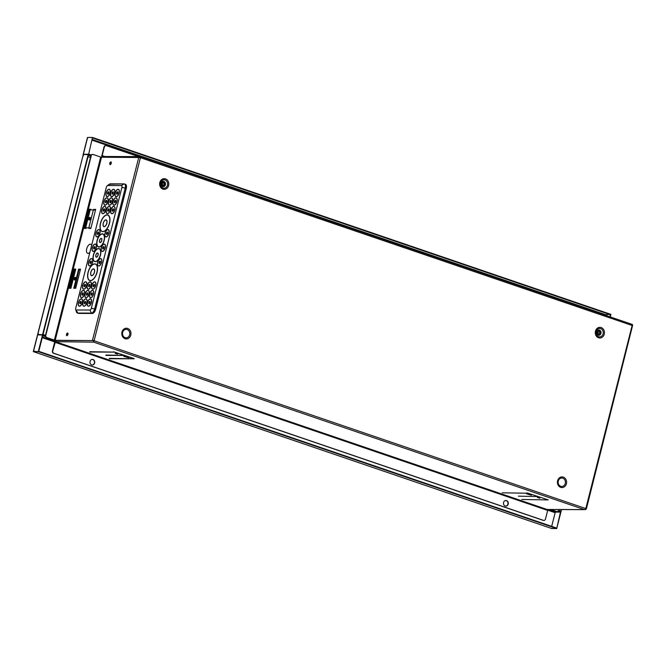 <?xml version="1.0" encoding="UTF-8"?>
<svg xmlns="http://www.w3.org/2000/svg" width="666" height="666" viewBox="0 0 666 666"><rect width="100%" height="100%" fill="white"/><g stroke="black" fill="none" stroke-linecap="round" stroke-linejoin="round"><path stroke-width="1" d="M109.366 189.327A3.838 1.881 108.8 0 1 109.415 189.344A3.838 1.881 108.8 0 1 110.048 193.282A3.838 1.881 108.8 0 1 107.243 196.653A3.838 1.881 108.8 0 1 106.935 196.603A3.838 1.881 108.8 0 1 106.885 196.587M107.143 196.62A3.838 1.881 -71.2 0 0 109.948 193.248A3.838 1.881 -71.2 0 0 109.316 189.311A3.838 1.881 -71.2 0 0 109.008 189.261A3.838 1.881 -71.2 0 0 106.202 192.632A3.838 1.881 -71.2 0 0 106.835 196.57A3.838 1.881 -71.2 0 0 107.143 196.62M113.886 189.344A3.838 1.881 108.8 0 1 113.936 189.36A3.838 1.881 108.8 0 1 114.569 193.298A3.838 1.881 108.8 0 1 111.763 196.67A3.838 1.881 108.8 0 1 111.455 196.62A3.838 1.881 108.8 0 1 111.405 196.595M111.663 196.628A3.838 1.881 -71.2 0 0 114.469 193.257A3.838 1.881 -71.2 0 0 113.836 189.319A3.838 1.881 -71.2 0 0 113.528 189.269A3.838 1.881 -71.2 0 0 110.722 192.641A3.838 1.881 -71.2 0 0 111.355 196.578A3.838 1.881 -71.2 0 0 111.663 196.628M118.406 189.352A3.838 1.881 108.8 0 1 118.456 189.369A3.838 1.881 108.8 0 1 119.089 193.306A3.838 1.881 108.8 0 1 116.284 196.678A3.838 1.881 108.8 0 1 115.976 196.628A3.838 1.881 108.8 0 1 115.926 196.612M116.184 196.645A3.838 1.881 -71.2 0 0 118.989 193.273A3.838 1.881 -71.2 0 0 118.348 189.335A3.838 1.881 -71.2 0 0 118.049 189.286A3.838 1.881 -71.2 0 0 115.243 192.657A3.838 1.881 -71.2 0 0 115.876 196.595A3.838 1.881 -71.2 0 0 116.184 196.645M107.201 197.852A3.838 1.881 108.8 0 1 107.259 197.869A3.838 1.881 108.8 0 1 107.892 201.806A3.838 1.881 108.8 0 1 105.086 205.178A3.838 1.881 108.8 0 1 104.778 205.128A3.838 1.881 108.8 0 1 104.728 205.111M104.987 205.145A3.838 1.881 -71.2 0 0 107.792 201.773A3.838 1.881 -71.2 0 0 107.151 197.835A3.838 1.881 -71.2 0 0 106.843 197.785A3.838 1.881 -71.2 0 0 104.038 201.157A3.838 1.881 -71.2 0 0 104.679 205.095A3.838 1.881 -71.2 0 0 104.987 205.145M111.721 197.869A3.838 1.881 108.8 0 1 111.78 197.885A3.838 1.881 108.8 0 1 112.412 201.823A3.838 1.881 108.8 0 1 109.607 205.195A3.838 1.881 108.8 0 1 109.299 205.145A3.838 1.881 108.8 0 1 109.249 205.12M109.507 205.161A3.838 1.881 -71.2 0 0 112.313 201.79A3.838 1.881 -71.2 0 0 111.672 197.852A3.838 1.881 -71.2 0 0 111.364 197.802A3.838 1.881 -71.2 0 0 108.558 201.174A3.838 1.881 -71.2 0 0 109.199 205.103A3.838 1.881 -71.2 0 0 109.507 205.161M116.242 197.885A3.838 1.881 108.8 0 1 116.3 197.894A3.838 1.881 108.8 0 1 116.933 201.831A3.838 1.881 108.8 0 1 114.127 205.203A3.838 1.881 108.8 0 1 113.819 205.153A3.838 1.881 108.8 0 1 113.769 205.136M114.028 205.17A3.838 1.881 -71.2 0 0 116.833 201.798A3.838 1.881 -71.2 0 0 116.192 197.86A3.838 1.881 -71.2 0 0 115.884 197.81A3.838 1.881 -71.2 0 0 113.078 201.182A3.838 1.881 -71.2 0 0 113.719 205.12A3.838 1.881 -71.2 0 0 114.028 205.17M105.045 206.377A3.838 1.881 108.8 0 1 105.103 206.393A3.838 1.881 108.8 0 1 105.736 210.331A3.838 1.881 108.8 0 1 102.93 213.703A3.838 1.881 108.8 0 1 102.622 213.653A3.838 1.881 108.8 0 1 102.572 213.636M102.83 213.669A3.838 1.881 -71.2 0 0 105.636 210.298A3.838 1.881 -71.2 0 0 104.995 206.36A3.838 1.881 -71.2 0 0 104.687 206.31A3.838 1.881 -71.2 0 0 101.881 209.682A3.838 1.881 -71.2 0 0 102.522 213.62A3.838 1.881 -71.2 0 0 102.83 213.669M109.565 206.393A3.838 1.881 108.8 0 1 109.624 206.41A3.838 1.881 108.8 0 1 110.256 210.348A3.838 1.881 108.8 0 1 107.451 213.719A3.838 1.881 108.8 0 1 107.143 213.669A3.838 1.881 108.8 0 1 107.093 213.653M107.351 213.686A3.838 1.881 -71.2 0 0 110.156 210.314A3.838 1.881 -71.2 0 0 109.515 206.377A3.838 1.881 -71.2 0 0 109.207 206.327A3.838 1.881 -71.2 0 0 106.402 209.698A3.838 1.881 -71.2 0 0 107.043 213.636A3.838 1.881 -71.2 0 0 107.351 213.686M114.086 206.41A3.838 1.881 108.8 0 1 114.144 206.427A3.838 1.881 108.8 0 1 114.777 210.364A3.838 1.881 108.8 0 1 111.971 213.736A3.838 1.881 108.8 0 1 111.663 213.678A3.838 1.881 108.8 0 1 111.613 213.661M111.871 213.694A3.838 1.881 -71.2 0 0 114.677 210.323A3.838 1.881 -71.2 0 0 114.036 206.385A3.838 1.881 -71.2 0 0 113.728 206.335A3.838 1.881 -71.2 0 0 110.922 209.707A3.838 1.881 -71.2 0 0 111.563 213.644A3.838 1.881 -71.2 0 0 111.871 213.694M85.947 281.86A3.838 1.881 108.8 0 1 85.997 281.876A3.838 1.881 108.8 0 1 86.638 285.814A3.838 1.881 108.8 0 1 83.833 289.186A3.838 1.881 108.8 0 1 83.525 289.136A3.838 1.881 108.8 0 1 83.475 289.111M83.725 289.144A3.838 1.881 -71.2 0 0 86.538 285.772A3.838 1.881 -71.2 0 0 85.897 281.835A3.838 1.881 -71.2 0 0 85.589 281.785A3.838 1.881 -71.2 0 0 82.784 285.156A3.838 1.881 -71.2 0 0 83.425 289.094A3.838 1.881 -71.2 0 0 83.725 289.144M90.468 281.868A3.838 1.881 108.8 0 1 90.518 281.885A3.838 1.881 108.8 0 1 91.159 285.822A3.838 1.881 108.8 0 1 88.353 289.194A3.838 1.881 108.8 0 1 88.045 289.144A3.838 1.881 108.8 0 1 87.995 289.127M88.245 289.161A3.838 1.881 -71.2 0 0 91.059 285.789A3.838 1.881 -71.2 0 0 90.418 281.851A3.838 1.881 -71.2 0 0 90.11 281.801A3.838 1.881 -71.2 0 0 87.304 285.173A3.838 1.881 -71.2 0 0 87.945 289.111A3.838 1.881 -71.2 0 0 88.245 289.161M94.988 281.885A3.838 1.881 108.8 0 1 95.038 281.901A3.838 1.881 108.8 0 1 95.679 285.839A3.838 1.881 108.8 0 1 92.874 289.21A3.838 1.881 108.8 0 1 92.566 289.161A3.838 1.881 108.8 0 1 92.516 289.144M92.765 289.177A3.838 1.881 -71.2 0 0 95.579 285.806A3.838 1.881 -71.2 0 0 94.938 281.868A3.838 1.881 -71.2 0 0 94.63 281.818A3.838 1.881 -71.2 0 0 91.825 285.19A3.838 1.881 -71.2 0 0 92.466 289.127A3.838 1.881 -71.2 0 0 92.765 289.177M83.791 290.384A3.838 1.881 108.8 0 1 83.841 290.401A3.838 1.881 108.8 0 1 84.482 294.339A3.838 1.881 108.8 0 1 81.677 297.71A3.838 1.881 108.8 0 1 81.369 297.66A3.838 1.881 108.8 0 1 81.319 297.635M81.568 297.669A3.838 1.881 -71.2 0 0 84.374 294.297A3.838 1.881 -71.2 0 0 83.741 290.368A3.838 1.881 -71.2 0 0 83.433 290.318A3.838 1.881 -71.2 0 0 80.628 293.689A3.838 1.881 -71.2 0 0 81.26 297.619A3.838 1.881 -71.2 0 0 81.568 297.669M88.312 290.401A3.838 1.881 108.8 0 1 88.362 290.409A3.838 1.881 108.8 0 1 89.003 294.347A3.838 1.881 108.8 0 1 86.197 297.719A3.838 1.881 108.8 0 1 85.889 297.669A3.838 1.881 108.8 0 1 85.839 297.652M86.089 297.685A3.838 1.881 -71.2 0 0 88.894 294.314A3.838 1.881 -71.2 0 0 88.262 290.376A3.838 1.881 -71.2 0 0 87.954 290.326A3.838 1.881 -71.2 0 0 85.148 293.698A3.838 1.881 -71.2 0 0 85.781 297.635A3.838 1.881 -71.2 0 0 86.089 297.685M92.832 290.409A3.838 1.881 108.8 0 1 92.882 290.426A3.838 1.881 108.8 0 1 93.523 294.364A3.838 1.881 108.8 0 1 90.718 297.735A3.838 1.881 108.8 0 1 90.409 297.685A3.838 1.881 108.8 0 1 90.36 297.669M90.609 297.702A3.838 1.881 -71.2 0 0 93.415 294.33A3.838 1.881 -71.2 0 0 92.782 290.393A3.838 1.881 -71.2 0 0 92.474 290.343A3.838 1.881 -71.2 0 0 89.669 293.714A3.838 1.881 -71.2 0 0 90.301 297.652A3.838 1.881 -71.2 0 0 90.609 297.702M81.635 298.909A3.838 1.881 108.8 0 1 81.685 298.926A3.838 1.881 108.8 0 1 82.326 302.863A3.838 1.881 108.8 0 1 79.52 306.235A3.838 1.881 108.8 0 1 79.212 306.185A3.838 1.881 108.8 0 1 79.162 306.16M79.412 306.202A3.838 1.881 -71.2 0 0 82.218 302.83A3.838 1.881 -71.2 0 0 81.585 298.892A3.838 1.881 -71.2 0 0 81.277 298.843A3.838 1.881 -71.2 0 0 78.471 302.214A3.838 1.881 -71.2 0 0 79.104 306.152A3.838 1.881 -71.2 0 0 79.412 306.202M86.155 298.926A3.838 1.881 108.8 0 1 86.205 298.942A3.838 1.881 108.8 0 1 86.846 302.872A3.838 1.881 108.8 0 1 84.041 306.243A3.838 1.881 108.8 0 1 83.733 306.194A3.838 1.881 108.8 0 1 83.675 306.177M83.933 306.21A3.838 1.881 -71.2 0 0 86.738 302.839A3.838 1.881 -71.2 0 0 86.105 298.901A3.838 1.881 -71.2 0 0 85.797 298.851A3.838 1.881 -71.2 0 0 82.992 302.222A3.838 1.881 -71.2 0 0 83.625 306.16A3.838 1.881 -71.2 0 0 83.933 306.21M90.676 298.934A3.838 1.881 108.8 0 1 90.726 298.951A3.838 1.881 108.8 0 1 91.367 302.888A3.838 1.881 108.8 0 1 88.561 306.26A3.838 1.881 108.8 0 1 88.253 306.21A3.838 1.881 108.8 0 1 88.195 306.194M88.453 306.227A3.838 1.881 -71.2 0 0 91.259 302.855A3.838 1.881 -71.2 0 0 90.626 298.917A3.838 1.881 -71.2 0 0 90.318 298.868A3.838 1.881 -71.2 0 0 87.512 302.239A3.838 1.881 -71.2 0 0 88.145 306.177A3.838 1.881 -71.2 0 0 88.453 306.227M106.918 196.495A3.738 1.832 108.8 0 1 106.36 192.624A3.738 1.832 108.8 0 1 109.082 189.385A3.738 1.832 108.8 0 1 109.332 189.419M108.983 189.352A3.738 1.832 108.8 0 1 109.282 189.394A3.738 1.832 108.8 0 1 109.898 193.24A3.738 1.832 108.8 0 1 107.168 196.528A3.738 1.832 108.8 0 1 106.868 196.478A3.738 1.832 108.8 0 1 106.244 192.641A3.738 1.832 108.8 0 1 108.983 189.352M111.438 196.512A3.738 1.832 108.8 0 1 110.881 192.632A3.738 1.832 108.8 0 1 113.603 189.394A3.738 1.832 108.8 0 1 113.853 189.427M113.503 189.36A3.738 1.832 108.8 0 1 113.803 189.41A3.738 1.832 108.8 0 1 114.419 193.248A3.738 1.832 108.8 0 1 111.688 196.545A3.738 1.832 108.8 0 1 111.389 196.495A3.738 1.832 108.8 0 1 110.764 192.649A3.738 1.832 108.8 0 1 113.503 189.36M115.959 196.52A3.738 1.832 108.8 0 1 115.401 192.649A3.738 1.832 108.8 0 1 118.123 189.41A3.738 1.832 108.8 0 1 118.373 189.444M118.024 189.377A3.738 1.832 108.8 0 1 118.323 189.427A3.738 1.832 108.8 0 1 118.939 193.265A3.738 1.832 108.8 0 1 116.209 196.553A3.738 1.832 108.8 0 1 115.909 196.503A3.738 1.832 108.8 0 1 115.285 192.665A3.738 1.832 108.8 0 1 118.024 189.377M104.762 205.02A3.738 1.832 108.8 0 1 104.204 201.149A3.738 1.832 108.8 0 1 106.926 197.91A3.738 1.832 108.8 0 1 107.176 197.944M106.826 197.877A3.738 1.832 108.8 0 1 107.126 197.927A3.738 1.832 108.8 0 1 107.742 201.765A3.738 1.832 108.8 0 1 105.003 205.053A3.738 1.832 108.8 0 1 104.704 205.003A3.738 1.832 108.8 0 1 104.087 201.165A3.738 1.832 108.8 0 1 106.826 197.877M109.282 205.036A3.738 1.832 108.8 0 1 108.724 201.157A3.738 1.832 108.8 0 1 111.447 197.927A3.738 1.832 108.8 0 1 111.697 197.96M111.347 197.885A3.738 1.832 108.8 0 1 111.647 197.935A3.738 1.832 108.8 0 1 112.263 201.781A3.738 1.832 108.8 0 1 109.524 205.07A3.738 1.832 108.8 0 1 109.224 205.02A3.738 1.832 108.8 0 1 108.608 201.182A3.738 1.832 108.8 0 1 111.347 197.885M113.803 205.045A3.738 1.832 108.8 0 1 113.245 201.174A3.738 1.832 108.8 0 1 115.967 197.935A3.738 1.832 108.8 0 1 116.217 197.969M115.867 197.902A3.738 1.832 108.8 0 1 116.167 197.952A3.738 1.832 108.8 0 1 116.783 201.79A3.738 1.832 108.8 0 1 114.044 205.078A3.738 1.832 108.8 0 1 113.744 205.036A3.738 1.832 108.8 0 1 113.128 201.19A3.738 1.832 108.8 0 1 115.867 197.902M102.606 213.545A3.738 1.832 108.8 0 1 102.048 209.673A3.738 1.832 108.8 0 1 104.77 206.435A3.738 1.832 108.8 0 1 105.02 206.468M104.67 206.402A3.738 1.832 108.8 0 1 104.97 206.452A3.738 1.832 108.8 0 1 105.586 210.29A3.738 1.832 108.8 0 1 102.847 213.578A3.738 1.832 108.8 0 1 102.547 213.528A3.738 1.832 108.8 0 1 101.931 209.69A3.738 1.832 108.8 0 1 104.67 206.402M107.126 213.561A3.738 1.832 108.8 0 1 106.568 209.682A3.738 1.832 108.8 0 1 109.291 206.452A3.738 1.832 108.8 0 1 109.54 206.485M109.191 206.41A3.738 1.832 108.8 0 1 109.49 206.46A3.738 1.832 108.8 0 1 110.106 210.306A3.738 1.832 108.8 0 1 107.368 213.595A3.738 1.832 108.8 0 1 107.068 213.545A3.738 1.832 108.8 0 1 106.452 209.707A3.738 1.832 108.8 0 1 109.191 206.41M111.647 213.578A3.738 1.832 108.8 0 1 111.089 209.698A3.738 1.832 108.8 0 1 113.811 206.46A3.738 1.832 108.8 0 1 114.061 206.493M113.711 206.427A3.738 1.832 108.8 0 1 114.011 206.477A3.738 1.832 108.8 0 1 114.627 210.314A3.738 1.832 108.8 0 1 111.888 213.611A3.738 1.832 108.8 0 1 111.588 213.561A3.738 1.832 108.8 0 1 110.972 209.715A3.738 1.832 108.8 0 1 113.711 206.427M83.5 289.027A3.738 1.832 108.8 0 1 82.95 285.148A3.738 1.832 108.8 0 1 85.673 281.909A3.738 1.832 108.8 0 1 85.922 281.943M85.564 281.876A3.738 1.832 108.8 0 1 85.864 281.926A3.738 1.832 108.8 0 1 86.488 285.764A3.738 1.832 108.8 0 1 83.749 289.061A3.738 1.832 108.8 0 1 83.45 289.011A3.738 1.832 108.8 0 1 82.834 285.165A3.738 1.832 108.8 0 1 85.564 281.876M88.02 289.036A3.738 1.832 108.8 0 1 87.471 285.165A3.738 1.832 108.8 0 1 90.193 281.926A3.738 1.832 108.8 0 1 90.443 281.959M90.085 281.893A3.738 1.832 108.8 0 1 90.385 281.943A3.738 1.832 108.8 0 1 91.009 285.781A3.738 1.832 108.8 0 1 88.27 289.069A3.738 1.832 108.8 0 1 87.97 289.019A3.738 1.832 108.8 0 1 87.354 285.181A3.738 1.832 108.8 0 1 90.085 281.893M92.541 289.052A3.738 1.832 108.8 0 1 91.991 285.173A3.738 1.832 108.8 0 1 94.714 281.943A3.738 1.832 108.8 0 1 94.963 281.976M94.605 281.901A3.738 1.832 108.8 0 1 94.905 281.951A3.738 1.832 108.8 0 1 95.529 285.797A3.738 1.832 108.8 0 1 92.79 289.086A3.738 1.832 108.8 0 1 92.491 289.036A3.738 1.832 108.8 0 1 91.875 285.198A3.738 1.832 108.8 0 1 94.605 281.901M81.344 297.552A3.738 1.832 108.8 0 1 80.794 293.673A3.738 1.832 108.8 0 1 83.516 290.434A3.738 1.832 108.8 0 1 83.758 290.468M83.408 290.401A3.738 1.832 108.8 0 1 83.708 290.451A3.738 1.832 108.8 0 1 84.332 294.297A3.738 1.832 108.8 0 1 81.593 297.585A3.738 1.832 108.8 0 1 81.294 297.536A3.738 1.832 108.8 0 1 80.669 293.689A3.738 1.832 108.8 0 1 83.408 290.401M85.864 297.56A3.738 1.832 108.8 0 1 85.315 293.689A3.738 1.832 108.8 0 1 88.037 290.451A3.738 1.832 108.8 0 1 88.278 290.484M87.929 290.418A3.738 1.832 108.8 0 1 88.228 290.468A3.738 1.832 108.8 0 1 88.853 294.305A3.738 1.832 108.8 0 1 86.114 297.594A3.738 1.832 108.8 0 1 85.814 297.544A3.738 1.832 108.8 0 1 85.19 293.706A3.738 1.832 108.8 0 1 87.929 290.418M90.385 297.577A3.738 1.832 108.8 0 1 89.835 293.706A3.738 1.832 108.8 0 1 92.557 290.468A3.738 1.832 108.8 0 1 92.799 290.501M92.449 290.434A3.738 1.832 108.8 0 1 92.749 290.476A3.738 1.832 108.8 0 1 93.373 294.322A3.738 1.832 108.8 0 1 90.634 297.61A3.738 1.832 108.8 0 1 90.335 297.56A3.738 1.832 108.8 0 1 89.71 293.723A3.738 1.832 108.8 0 1 92.449 290.434M79.187 306.077A3.738 1.832 108.8 0 1 78.638 302.197A3.738 1.832 108.8 0 1 81.36 298.967A3.738 1.832 108.8 0 1 81.602 299.001M81.252 298.926A3.738 1.832 108.8 0 1 81.552 298.976A3.738 1.832 108.8 0 1 82.176 302.822A3.738 1.832 108.8 0 1 79.437 306.11A3.738 1.832 108.8 0 1 79.137 306.06A3.738 1.832 108.8 0 1 78.513 302.222A3.738 1.832 108.8 0 1 81.252 298.926M83.708 306.094A3.738 1.832 108.8 0 1 83.158 302.214A3.738 1.832 108.8 0 1 85.872 298.976A3.738 1.832 108.8 0 1 86.122 299.009M85.772 298.942A3.738 1.832 108.8 0 1 86.072 298.992A3.738 1.832 108.8 0 1 86.697 302.83A3.738 1.832 108.8 0 1 83.958 306.127A3.738 1.832 108.8 0 1 83.658 306.077A3.738 1.832 108.8 0 1 83.034 302.231A3.738 1.832 108.8 0 1 85.772 298.942M88.228 306.102A3.738 1.832 108.8 0 1 87.679 302.231A3.738 1.832 108.8 0 1 90.393 298.992A3.738 1.832 108.8 0 1 90.643 299.026M90.293 298.959A3.738 1.832 108.8 0 1 90.593 299.009A3.738 1.832 108.8 0 1 91.217 302.847A3.738 1.832 108.8 0 1 88.478 306.135A3.738 1.832 108.8 0 1 88.178 306.085A3.738 1.832 108.8 0 1 87.554 302.247A3.738 1.832 108.8 0 1 90.293 298.959M107.875 194.172A1.249 0.608 108.8 0 1 107.775 194.156A1.249 0.608 108.8 0 1 107.567 192.874A1.249 0.608 108.8 0 1 108.475 191.775A1.249 0.608 108.8 0 1 108.575 191.791A1.249 0.608 108.8 0 1 108.783 193.073A1.249 0.608 108.8 0 1 107.875 194.172M107.825 194.164A1.249 0.608 108.8 0 1 107.576 193.648M108.117 192.074A1.249 0.608 108.8 0 1 108.583 191.808A1.249 0.608 108.8 0 1 108.625 191.816M112.637 192.091A1.249 0.608 108.8 0 1 113.103 191.825A1.249 0.608 108.8 0 1 113.303 193.09A1.249 0.608 108.8 0 1 112.396 194.181A1.249 0.608 108.8 0 1 112.296 194.164A1.249 0.608 108.8 0 1 112.088 192.89A1.249 0.608 108.8 0 1 112.995 191.791A1.249 0.608 108.8 0 1 113.095 191.808A1.249 0.608 108.8 0 1 113.145 191.833M112.346 194.181A1.249 0.608 108.8 0 1 112.096 193.656M116.916 194.197A1.249 0.608 108.8 0 1 116.816 194.181A1.249 0.608 108.8 0 1 116.608 192.899A1.249 0.608 108.8 0 1 117.516 191.808A1.249 0.608 108.8 0 1 117.616 191.825A1.249 0.608 108.8 0 1 117.824 193.098A1.249 0.608 108.8 0 1 116.916 194.197M116.866 194.197A1.249 0.608 108.8 0 1 116.617 193.673M117.158 192.108A1.249 0.608 108.8 0 1 117.624 191.841A1.249 0.608 108.8 0 1 117.666 191.841M105.719 202.697A1.249 0.608 108.8 0 1 105.619 202.68A1.249 0.608 108.8 0 1 105.411 201.398A1.249 0.608 108.8 0 1 106.319 200.299A1.249 0.608 108.8 0 1 106.418 200.316A1.249 0.608 108.8 0 1 106.627 201.598A1.249 0.608 108.8 0 1 105.719 202.697M105.669 202.689A1.249 0.608 108.8 0 1 105.419 202.173M105.952 200.608A1.249 0.608 108.8 0 1 106.427 200.341A1.249 0.608 108.8 0 1 106.468 200.341M110.473 200.616A1.249 0.608 108.8 0 1 110.947 200.349A1.249 0.608 108.8 0 1 111.147 201.615A1.249 0.608 108.8 0 1 110.24 202.714A1.249 0.608 108.8 0 1 110.14 202.697A1.249 0.608 108.8 0 1 109.932 201.415A1.249 0.608 108.8 0 1 110.839 200.316A1.249 0.608 108.8 0 1 110.939 200.333A1.249 0.608 108.8 0 1 110.989 200.358M110.19 202.705A1.249 0.608 108.8 0 1 109.94 202.181M114.76 202.722A1.249 0.608 108.8 0 1 114.66 202.705A1.249 0.608 108.8 0 1 114.452 201.423A1.249 0.608 108.8 0 1 115.36 200.333A1.249 0.608 108.8 0 1 115.459 200.349A1.249 0.608 108.8 0 1 115.668 201.623A1.249 0.608 108.8 0 1 114.76 202.722M114.71 202.722A1.249 0.608 108.8 0 1 114.46 202.198M114.993 200.632A1.249 0.608 108.8 0 1 115.468 200.366A1.249 0.608 108.8 0 1 115.509 200.366M103.555 211.222A1.249 0.608 108.8 0 1 103.455 211.205A1.249 0.608 108.8 0 1 103.255 209.923A1.249 0.608 108.8 0 1 104.162 208.833A1.249 0.608 108.8 0 1 104.262 208.841A1.249 0.608 108.8 0 1 104.47 210.123A1.249 0.608 108.8 0 1 103.555 211.222M103.513 211.222A1.249 0.608 108.8 0 1 103.263 210.697M103.796 209.132A1.249 0.608 108.8 0 1 104.271 208.866A1.249 0.608 108.8 0 1 104.312 208.866M108.075 211.239A1.249 0.608 108.8 0 1 107.975 211.222A1.249 0.608 108.8 0 1 107.775 209.94A1.249 0.608 108.8 0 1 108.683 208.841A1.249 0.608 108.8 0 1 108.783 208.858A1.249 0.608 108.8 0 1 108.991 210.14A1.249 0.608 108.8 0 1 108.075 211.239M108.034 211.23A1.249 0.608 108.8 0 1 107.784 210.706M108.317 209.141A1.249 0.608 108.8 0 1 108.791 208.874A1.249 0.608 108.8 0 1 108.833 208.883M112.837 209.157A1.249 0.608 108.8 0 1 113.312 208.891A1.249 0.608 108.8 0 1 113.511 210.156A1.249 0.608 108.8 0 1 112.596 211.247A1.249 0.608 108.8 0 1 112.496 211.23A1.249 0.608 108.8 0 1 112.296 209.957A1.249 0.608 108.8 0 1 113.203 208.858A1.249 0.608 108.8 0 1 113.303 208.874A1.249 0.608 108.8 0 1 113.353 208.891M112.554 211.247A1.249 0.608 108.8 0 1 112.304 210.722M84.699 284.607A1.249 0.608 108.8 0 1 85.165 284.34A1.249 0.608 108.8 0 1 85.373 285.606A1.249 0.608 108.8 0 1 84.457 286.696A1.249 0.608 108.8 0 1 84.357 286.68A1.249 0.608 108.8 0 1 84.149 285.406A1.249 0.608 108.8 0 1 85.065 284.307A1.249 0.608 108.8 0 1 85.165 284.324A1.249 0.608 108.8 0 1 85.215 284.34M84.416 286.696A1.249 0.608 108.8 0 1 84.166 286.172M89.219 284.623A1.249 0.608 108.8 0 1 89.685 284.357A1.249 0.608 108.8 0 1 89.893 285.614A1.249 0.608 108.8 0 1 88.978 286.713A1.249 0.608 108.8 0 1 88.878 286.696A1.249 0.608 108.8 0 1 88.67 285.414A1.249 0.608 108.8 0 1 89.585 284.315A1.249 0.608 108.8 0 1 89.685 284.332A1.249 0.608 108.8 0 1 89.735 284.357M88.936 286.713A1.249 0.608 108.8 0 1 88.686 286.189M93.498 286.73A1.249 0.608 108.8 0 1 93.398 286.713A1.249 0.608 108.8 0 1 93.19 285.431A1.249 0.608 108.8 0 1 94.106 284.332A1.249 0.608 108.8 0 1 94.206 284.349A1.249 0.608 108.8 0 1 94.414 285.631A1.249 0.608 108.8 0 1 93.498 286.73M93.456 286.721A1.249 0.608 108.8 0 1 93.207 286.197M93.739 284.632A1.249 0.608 108.8 0 1 94.206 284.365A1.249 0.608 108.8 0 1 94.256 284.374M82.301 295.221A1.249 0.608 108.8 0 1 82.201 295.205A1.249 0.608 108.8 0 1 81.993 293.931A1.249 0.608 108.8 0 1 82.909 292.832A1.249 0.608 108.8 0 1 83.009 292.849A1.249 0.608 108.8 0 1 83.217 294.131A1.249 0.608 108.8 0 1 82.301 295.221M82.259 295.221A1.249 0.608 108.8 0 1 82.01 294.697M82.542 293.132A1.249 0.608 108.8 0 1 83.009 292.865A1.249 0.608 108.8 0 1 83.059 292.874M87.063 293.148A1.249 0.608 108.8 0 1 87.529 292.882A1.249 0.608 108.8 0 1 87.737 294.139A1.249 0.608 108.8 0 1 86.821 295.238A1.249 0.608 108.8 0 1 86.722 295.221A1.249 0.608 108.8 0 1 86.513 293.939A1.249 0.608 108.8 0 1 87.429 292.849A1.249 0.608 108.8 0 1 87.529 292.865A1.249 0.608 108.8 0 1 87.579 292.882M86.78 295.238A1.249 0.608 108.8 0 1 86.53 294.713M91.583 293.157A1.249 0.608 108.8 0 1 92.05 292.89A1.249 0.608 108.8 0 1 92.258 294.156A1.249 0.608 108.8 0 1 91.342 295.254A1.249 0.608 108.8 0 1 91.242 295.238A1.249 0.608 108.8 0 1 91.034 293.956A1.249 0.608 108.8 0 1 91.95 292.857A1.249 0.608 108.8 0 1 92.05 292.874A1.249 0.608 108.8 0 1 92.099 292.898M91.3 295.246A1.249 0.608 108.8 0 1 91.051 294.73M80.145 303.754A1.249 0.608 108.8 0 1 80.045 303.738A1.249 0.608 108.8 0 1 79.837 302.456A1.249 0.608 108.8 0 1 80.752 301.357A1.249 0.608 108.8 0 1 80.852 301.373A1.249 0.608 108.8 0 1 81.061 302.655A1.249 0.608 108.8 0 1 80.145 303.754M80.095 303.746A1.249 0.608 108.8 0 1 79.853 303.221M80.386 301.656A1.249 0.608 108.8 0 1 80.852 301.39A1.249 0.608 108.8 0 1 80.902 301.398M84.907 301.673A1.249 0.608 108.8 0 1 85.373 301.407A1.249 0.608 108.8 0 1 85.581 302.672A1.249 0.608 108.8 0 1 84.665 303.763A1.249 0.608 108.8 0 1 84.565 303.746A1.249 0.608 108.8 0 1 84.357 302.464A1.249 0.608 108.8 0 1 85.273 301.373A1.249 0.608 108.8 0 1 85.373 301.39A1.249 0.608 108.8 0 1 85.423 301.407M84.615 303.763A1.249 0.608 108.8 0 1 84.374 303.238M89.427 301.69A1.249 0.608 108.8 0 1 89.893 301.423A1.249 0.608 108.8 0 1 90.101 302.68A1.249 0.608 108.8 0 1 89.186 303.779A1.249 0.608 108.8 0 1 89.086 303.763A1.249 0.608 108.8 0 1 88.878 302.481A1.249 0.608 108.8 0 1 89.793 301.382A1.249 0.608 108.8 0 1 89.893 301.398A1.249 0.608 108.8 0 1 89.943 301.423M89.136 303.771A1.249 0.608 108.8 0 1 88.894 303.255M108.441 191.925A1.091 0.533 -71.2 0 0 107.642 192.882A1.091 0.533 -71.2 0 0 107.825 194.006A1.091 0.533 -71.2 0 0 107.909 194.022A1.091 0.533 -71.2 0 0 108.708 193.057A1.091 0.533 -71.2 0 0 108.525 191.941A1.091 0.533 -71.2 0 0 108.441 191.925M108.342 193.906A1.091 0.533 108.8 0 1 108.017 194.056A1.091 0.533 108.8 0 1 107.925 194.039A1.091 0.533 108.8 0 1 107.875 194.014M112.962 191.941A1.091 0.533 -71.2 0 0 112.163 192.899A1.091 0.533 -71.2 0 0 112.346 194.022A1.091 0.533 -71.2 0 0 112.429 194.031A1.091 0.533 -71.2 0 0 113.228 193.073A1.091 0.533 -71.2 0 0 113.045 191.958A1.091 0.533 -71.2 0 0 112.962 191.941M112.862 193.914A1.091 0.533 108.8 0 1 112.537 194.072A1.091 0.533 108.8 0 1 112.446 194.056A1.091 0.533 108.8 0 1 112.396 194.031M117.383 193.931A1.091 0.533 108.8 0 1 117.058 194.081A1.091 0.533 108.8 0 1 116.966 194.072A1.091 0.533 -71.2 0 0 117.749 193.09A1.091 0.533 -71.2 0 0 117.566 191.966A1.091 0.533 -71.2 0 0 117.482 191.958A1.091 0.533 -71.2 0 0 116.683 192.915A1.091 0.533 -71.2 0 0 116.866 194.031A1.091 0.533 -71.2 0 0 116.95 194.047A1.091 0.533 108.8 0 1 116.916 194.047M106.185 202.431A1.091 0.533 108.8 0 1 105.852 202.581A1.091 0.533 108.8 0 1 105.769 202.564A1.091 0.533 -71.2 0 0 106.552 201.59A1.091 0.533 -71.2 0 0 106.369 200.466A1.091 0.533 -71.2 0 0 106.285 200.449A1.091 0.533 -71.2 0 0 105.486 201.415A1.091 0.533 -71.2 0 0 105.669 202.531A1.091 0.533 -71.2 0 0 105.752 202.547A1.091 0.533 108.8 0 1 105.719 202.547M110.806 200.466A1.091 0.533 -71.2 0 0 110.007 201.423A1.091 0.533 -71.2 0 0 110.19 202.547A1.091 0.533 -71.2 0 0 110.273 202.564A1.091 0.533 -71.2 0 0 111.072 201.598A1.091 0.533 -71.2 0 0 110.889 200.483A1.091 0.533 -71.2 0 0 110.806 200.466M110.706 202.447A1.091 0.533 108.8 0 1 110.373 202.597A1.091 0.533 108.8 0 1 110.29 202.581A1.091 0.533 108.8 0 1 110.24 202.556M115.226 202.456A1.091 0.533 108.8 0 1 114.893 202.606A1.091 0.533 108.8 0 1 114.81 202.597A1.091 0.533 -71.2 0 0 115.593 201.615A1.091 0.533 -71.2 0 0 115.409 200.491A1.091 0.533 -71.2 0 0 115.326 200.483A1.091 0.533 -71.2 0 0 114.527 201.44A1.091 0.533 -71.2 0 0 114.71 202.556A1.091 0.533 -71.2 0 0 114.793 202.572A1.091 0.533 108.8 0 1 114.76 202.572M104.029 210.956A1.091 0.533 108.8 0 1 103.696 211.105A1.091 0.533 108.8 0 1 103.613 211.097A1.091 0.533 -71.2 0 0 104.396 210.115A1.091 0.533 -71.2 0 0 104.212 208.991A1.091 0.533 -71.2 0 0 104.129 208.974A1.091 0.533 -71.2 0 0 103.33 209.94A1.091 0.533 -71.2 0 0 103.505 211.055A1.091 0.533 -71.2 0 0 103.596 211.072A1.091 0.533 108.8 0 1 103.563 211.072M108.65 208.991A1.091 0.533 -71.2 0 0 107.85 209.948A1.091 0.533 -71.2 0 0 108.025 211.072A1.091 0.533 -71.2 0 0 108.117 211.089A1.091 0.533 -71.2 0 0 108.916 210.123A1.091 0.533 -71.2 0 0 108.733 209.007A1.091 0.533 -71.2 0 0 108.65 208.991M108.55 210.972A1.091 0.533 108.8 0 1 108.217 211.122A1.091 0.533 108.8 0 1 108.133 211.105A1.091 0.533 108.8 0 1 108.083 211.08M113.17 209.007A1.091 0.533 -71.2 0 0 112.371 209.965A1.091 0.533 -71.2 0 0 112.546 211.089A1.091 0.533 -71.2 0 0 112.637 211.097A1.091 0.533 -71.2 0 0 113.436 210.14A1.091 0.533 -71.2 0 0 113.253 209.024A1.091 0.533 -71.2 0 0 113.17 209.007M113.07 210.98A1.091 0.533 108.8 0 1 112.737 211.139A1.091 0.533 108.8 0 1 112.654 211.122A1.091 0.533 108.8 0 1 112.604 211.097M85.032 284.457A1.091 0.533 -71.2 0 0 84.232 285.414A1.091 0.533 -71.2 0 0 84.407 286.538A1.091 0.533 -71.2 0 0 84.499 286.546A1.091 0.533 -71.2 0 0 85.298 285.589A1.091 0.533 -71.2 0 0 85.115 284.474A1.091 0.533 -71.2 0 0 85.032 284.457M84.932 286.43A1.091 0.533 108.8 0 1 84.599 286.588A1.091 0.533 108.8 0 1 84.515 286.571A1.091 0.533 108.8 0 1 84.465 286.546M89.544 284.465A1.091 0.533 -71.2 0 0 88.753 285.431A1.091 0.533 -71.2 0 0 88.928 286.546A1.091 0.533 -71.2 0 0 89.019 286.563A1.091 0.533 -71.2 0 0 89.818 285.606A1.091 0.533 -71.2 0 0 89.635 284.482A1.091 0.533 -71.2 0 0 89.544 284.465M89.452 286.447A1.091 0.533 108.8 0 1 89.119 286.596A1.091 0.533 108.8 0 1 89.036 286.58A1.091 0.533 108.8 0 1 88.986 286.563M94.064 284.482A1.091 0.533 -71.2 0 0 93.273 285.439A1.091 0.533 -71.2 0 0 93.448 286.563A1.091 0.533 -71.2 0 0 93.54 286.58A1.091 0.533 -71.2 0 0 94.339 285.614A1.091 0.533 -71.2 0 0 94.156 284.499A1.091 0.533 -71.2 0 0 94.064 284.482M93.973 286.463A1.091 0.533 108.8 0 1 93.64 286.613A1.091 0.533 108.8 0 1 93.556 286.596A1.091 0.533 108.8 0 1 93.506 286.571M82.867 292.982A1.091 0.533 -71.2 0 0 82.068 293.939A1.091 0.533 -71.2 0 0 82.251 295.063A1.091 0.533 -71.2 0 0 82.343 295.071A1.091 0.533 -71.2 0 0 83.142 294.114A1.091 0.533 -71.2 0 0 82.959 292.998A1.091 0.533 -71.2 0 0 82.867 292.982M82.767 294.963A1.091 0.533 108.8 0 1 82.442 295.113A1.091 0.533 108.8 0 1 82.359 295.096A1.091 0.533 108.8 0 1 82.309 295.071M87.388 292.998A1.091 0.533 -71.2 0 0 86.588 293.956A1.091 0.533 -71.2 0 0 86.771 295.071A1.091 0.533 -71.2 0 0 86.863 295.088A1.091 0.533 -71.2 0 0 87.662 294.131A1.091 0.533 -71.2 0 0 87.479 293.007A1.091 0.533 -71.2 0 0 87.388 292.998M87.288 294.971A1.091 0.533 108.8 0 1 86.963 295.121A1.091 0.533 108.8 0 1 86.88 295.113A1.091 0.533 108.8 0 1 86.83 295.088M91.908 293.007A1.091 0.533 -71.2 0 0 91.109 293.964A1.091 0.533 -71.2 0 0 91.292 295.088A1.091 0.533 -71.2 0 0 91.384 295.105A1.091 0.533 -71.2 0 0 92.183 294.147A1.091 0.533 -71.2 0 0 92 293.023A1.091 0.533 -71.2 0 0 91.908 293.007M91.808 294.988A1.091 0.533 108.8 0 1 91.483 295.138A1.091 0.533 108.8 0 1 91.4 295.121A1.091 0.533 108.8 0 1 91.35 295.105M80.711 301.507A1.091 0.533 -71.2 0 0 79.912 302.464A1.091 0.533 -71.2 0 0 80.095 303.588A1.091 0.533 -71.2 0 0 80.186 303.604A1.091 0.533 -71.2 0 0 80.977 302.639A1.091 0.533 -71.2 0 0 80.802 301.523A1.091 0.533 -71.2 0 0 80.711 301.507M80.611 303.488A1.091 0.533 108.8 0 1 80.286 303.638A1.091 0.533 108.8 0 1 80.195 303.621A1.091 0.533 108.8 0 1 80.145 303.596M85.231 301.523A1.091 0.533 -71.2 0 0 84.432 302.481A1.091 0.533 -71.2 0 0 84.615 303.604A1.091 0.533 -71.2 0 0 84.707 303.613A1.091 0.533 -71.2 0 0 85.498 302.655A1.091 0.533 -71.2 0 0 85.323 301.531A1.091 0.533 -71.2 0 0 85.231 301.523M85.131 303.496A1.091 0.533 108.8 0 1 84.807 303.646A1.091 0.533 108.8 0 1 84.715 303.638A1.091 0.533 108.8 0 1 84.665 303.613M89.752 301.531A1.091 0.533 -71.2 0 0 88.953 302.497A1.091 0.533 -71.2 0 0 89.136 303.613A1.091 0.533 -71.2 0 0 89.227 303.629A1.091 0.533 -71.2 0 0 90.018 302.672A1.091 0.533 -71.2 0 0 89.843 301.548A1.091 0.533 -71.2 0 0 89.752 301.531M89.652 303.513A1.091 0.533 108.8 0 1 89.327 303.663A1.091 0.533 108.8 0 1 89.236 303.646A1.091 0.533 108.8 0 1 89.186 303.629M107.8 215.001A8.733 4.279 108.8 0 1 107.85 215.018A8.733 4.279 108.8 0 1 109.299 223.976A8.733 4.279 108.8 0 1 102.914 231.651A8.733 4.279 108.8 0 1 102.214 231.535A8.733 4.279 108.8 0 1 102.164 231.518M102.805 231.618A8.733 4.279 -71.2 0 0 109.199 223.942A8.733 4.279 -71.2 0 0 107.75 214.976A8.733 4.279 -71.2 0 0 107.051 214.868A8.733 4.279 -71.2 0 0 100.658 222.544A8.733 4.279 -71.2 0 0 102.106 231.502A8.733 4.279 -71.2 0 0 102.805 231.618M95.396 264.002A8.733 4.279 108.8 0 1 95.454 264.019A8.733 4.279 108.8 0 1 96.903 272.977A8.733 4.279 108.8 0 1 90.509 280.652A8.733 4.279 108.8 0 1 89.81 280.536A8.733 4.279 108.8 0 1 89.76 280.519M90.409 280.619A8.733 4.279 -71.2 0 0 96.795 272.943A8.733 4.279 -71.2 0 0 95.346 263.986A8.733 4.279 -71.2 0 0 94.647 263.869A8.733 4.279 -71.2 0 0 88.262 271.545A8.733 4.279 -71.2 0 0 89.71 280.503A8.733 4.279 -71.2 0 0 90.409 280.619M102.189 231.435A8.633 4.237 108.8 0 1 100.824 222.527A8.633 4.237 108.8 0 1 107.126 214.993A8.633 4.237 108.8 0 1 107.767 215.085M107.026 214.951A8.633 4.237 108.8 0 1 107.717 215.068A8.633 4.237 108.8 0 1 109.149 223.934A8.633 4.237 108.8 0 1 102.83 231.527A8.633 4.237 108.8 0 1 102.139 231.418A8.633 4.237 108.8 0 1 100.708 222.552A8.633 4.237 108.8 0 1 107.026 214.951M89.793 280.436A8.633 4.237 108.8 0 1 88.428 271.537A8.633 4.237 108.8 0 1 94.73 263.994A8.633 4.237 108.8 0 1 95.371 264.086M94.63 263.961A8.633 4.237 108.8 0 1 95.321 264.069A8.633 4.237 108.8 0 1 96.753 272.935A8.633 4.237 108.8 0 1 90.434 280.528A8.633 4.237 108.8 0 1 89.743 280.419A8.633 4.237 108.8 0 1 88.312 271.553A8.633 4.237 108.8 0 1 94.63 263.961M104.171 226.69A3.555 1.74 108.8 0 1 103.888 226.64A3.555 1.74 108.8 0 1 103.297 222.993A3.555 1.74 108.8 0 1 105.894 219.863A3.555 1.74 108.8 0 1 106.177 219.913A3.555 1.74 108.8 0 1 106.768 223.56A3.555 1.74 108.8 0 1 104.171 226.69M103.938 226.656A3.555 1.74 108.8 0 1 103.155 225.241M104.745 220.571A3.555 1.74 108.8 0 1 105.994 219.905A3.555 1.74 108.8 0 1 106.227 219.93M91.766 275.691A3.555 1.74 108.8 0 1 91.483 275.641A3.555 1.74 108.8 0 1 90.892 271.994A3.555 1.74 108.8 0 1 93.498 268.864A3.555 1.74 108.8 0 1 93.781 268.914A3.555 1.74 108.8 0 1 94.372 272.56A3.555 1.74 108.8 0 1 91.766 275.691M91.533 275.657A3.555 1.74 108.8 0 1 90.751 274.25M92.349 269.572A3.555 1.74 108.8 0 1 93.598 268.906A3.555 1.74 108.8 0 1 93.831 268.931M105.861 220.013A3.397 1.665 -71.2 0 0 103.372 223.002A3.397 1.665 -71.2 0 0 103.938 226.49A3.397 1.665 -71.2 0 0 104.204 226.54A3.397 1.665 -71.2 0 0 106.693 223.551A3.397 1.665 -71.2 0 0 106.127 220.063A3.397 1.665 -71.2 0 0 105.861 220.013M105.419 226.015A3.397 1.665 108.8 0 1 104.312 226.573A3.397 1.665 108.8 0 1 104.038 226.532A3.397 1.665 108.8 0 1 103.988 226.507M93.456 269.014A3.397 1.665 -71.2 0 0 90.967 272.003A3.397 1.665 -71.2 0 0 91.533 275.491A3.397 1.665 -71.2 0 0 91.808 275.541A3.397 1.665 -71.2 0 0 94.297 272.552A3.397 1.665 -71.2 0 0 93.731 269.064A3.397 1.665 -71.2 0 0 93.456 269.014M93.024 275.025A3.397 1.665 108.8 0 1 91.908 275.574A3.397 1.665 108.8 0 1 91.642 275.533A3.397 1.665 108.8 0 1 91.583 275.508M102.847 233.941A6.86 3.363 108.8 0 1 102.905 233.957A6.86 3.363 108.8 0 1 104.038 241A6.86 3.363 108.8 0 1 99.018 247.028A6.86 3.363 108.8 0 1 98.468 246.936A6.86 3.363 108.8 0 1 98.418 246.92M98.918 246.994A6.86 3.363 -71.2 0 0 103.938 240.967A6.86 3.363 -71.2 0 0 102.797 233.924A6.86 3.363 -71.2 0 0 102.248 233.833A6.86 3.363 -71.2 0 0 97.228 239.86A6.86 3.363 -71.2 0 0 98.368 246.903A6.86 3.363 -71.2 0 0 98.918 246.994M99.142 248.601A6.86 3.363 108.8 0 1 99.192 248.618A6.86 3.363 108.8 0 1 100.333 255.661A6.86 3.363 108.8 0 1 95.313 261.688A6.86 3.363 108.8 0 1 94.763 261.596A6.86 3.363 108.8 0 1 94.714 261.58M95.213 261.655A6.86 3.363 -71.2 0 0 100.225 255.619A6.86 3.363 -71.2 0 0 99.092 248.585A6.86 3.363 -71.2 0 0 98.543 248.493A6.86 3.363 -71.2 0 0 93.523 254.52A6.86 3.363 -71.2 0 0 94.664 261.563A6.86 3.363 -71.2 0 0 95.213 261.655M98.468 246.77A6.702 3.288 108.8 0 1 97.427 239.86A6.702 3.288 108.8 0 1 102.314 234.016A6.702 3.288 108.8 0 1 102.797 234.091M102.214 233.982A6.702 3.288 108.8 0 1 102.747 234.066A6.702 3.288 108.8 0 1 103.863 240.95A6.702 3.288 108.8 0 1 98.959 246.845A6.702 3.288 108.8 0 1 98.418 246.753A6.702 3.288 108.8 0 1 97.311 239.877A6.702 3.288 108.8 0 1 102.214 233.982M94.763 261.43A6.702 3.288 108.8 0 1 93.715 254.52A6.702 3.288 108.8 0 1 98.601 248.676A6.702 3.288 108.8 0 1 99.092 248.743M98.501 248.643A6.702 3.288 108.8 0 1 99.043 248.726A6.702 3.288 108.8 0 1 100.15 255.611A6.702 3.288 108.8 0 1 95.246 261.505A6.702 3.288 108.8 0 1 94.714 261.413A6.702 3.288 108.8 0 1 93.598 254.537A6.702 3.288 108.8 0 1 98.501 248.643M100.158 242.541A2.181 1.074 108.8 0 1 99.983 242.516A2.181 1.074 108.8 0 1 99.617 240.276A2.181 1.074 108.8 0 1 101.215 238.353A2.181 1.074 108.8 0 1 101.39 238.386A2.181 1.074 108.8 0 1 101.756 240.626A2.181 1.074 108.8 0 1 100.158 242.541M100.033 242.532A2.181 1.074 108.8 0 1 99.567 241.65M100.533 238.819A2.181 1.074 108.8 0 1 101.324 238.386A2.181 1.074 108.8 0 1 101.44 238.403M96.445 257.201A2.181 1.074 108.8 0 1 96.27 257.176A2.181 1.074 108.8 0 1 95.912 254.928A2.181 1.074 108.8 0 1 97.511 253.013A2.181 1.074 108.8 0 1 97.686 253.038A2.181 1.074 108.8 0 1 98.044 255.278A2.181 1.074 108.8 0 1 96.445 257.201M96.329 257.184A2.181 1.074 108.8 0 1 95.862 256.302M96.828 253.48A2.181 1.074 108.8 0 1 97.611 253.047A2.181 1.074 108.8 0 1 97.736 253.063M101.182 238.503A2.023 0.991 -71.2 0 0 99.7 240.284A2.023 0.991 -71.2 0 0 100.033 242.366A2.023 0.991 -71.2 0 0 100.191 242.391A2.023 0.991 -71.2 0 0 101.682 240.609A2.023 0.991 -71.2 0 0 101.34 238.528A2.023 0.991 -71.2 0 0 101.182 238.503M100.941 242.116A2.023 0.991 108.8 0 1 100.3 242.424A2.023 0.991 108.8 0 1 100.133 242.399A2.023 0.991 108.8 0 1 100.083 242.382M97.469 253.163A2.023 0.991 -71.2 0 0 95.987 254.945A2.023 0.991 -71.2 0 0 96.32 257.026A2.023 0.991 -71.2 0 0 96.487 257.051A2.023 0.991 -71.2 0 0 97.969 255.269A2.023 0.991 -71.2 0 0 97.636 253.188A2.023 0.991 -71.2 0 0 97.469 253.163M97.236 256.776A2.023 0.991 108.8 0 1 96.587 257.084A2.023 0.991 108.8 0 1 96.428 257.059A2.023 0.991 108.8 0 1 96.379 257.043M99.167 229.612A3.838 1.881 108.8 0 1 99.226 229.628A3.838 1.881 108.8 0 1 99.858 233.566A3.838 1.881 108.8 0 1 97.053 236.938A3.838 1.881 108.8 0 1 96.745 236.888A3.838 1.881 108.8 0 1 96.695 236.863M96.953 236.896A3.838 1.881 -71.2 0 0 99.758 233.525A3.838 1.881 -71.2 0 0 99.117 229.587A3.838 1.881 -71.2 0 0 98.809 229.537A3.838 1.881 -71.2 0 0 96.004 232.909A3.838 1.881 -71.2 0 0 96.645 236.846A3.838 1.881 -71.2 0 0 96.953 236.896M108.208 229.637A3.838 1.881 108.8 0 1 108.267 229.653A3.838 1.881 108.8 0 1 108.899 233.591A3.838 1.881 108.8 0 1 106.094 236.963A3.838 1.881 108.8 0 1 105.786 236.913A3.838 1.881 108.8 0 1 105.736 236.896M105.994 236.93A3.838 1.881 -71.2 0 0 108.799 233.558A3.838 1.881 -71.2 0 0 108.158 229.62A3.838 1.881 -71.2 0 0 107.85 229.57A3.838 1.881 -71.2 0 0 105.045 232.942A3.838 1.881 -71.2 0 0 105.686 236.88A3.838 1.881 -71.2 0 0 105.994 236.93M95.496 244.122A3.838 1.881 108.8 0 1 95.554 244.131A3.838 1.881 108.8 0 1 96.187 248.068A3.838 1.881 108.8 0 1 93.382 251.44A3.838 1.881 108.8 0 1 93.073 251.39A3.838 1.881 108.8 0 1 93.024 251.373M93.282 251.407A3.838 1.881 -71.2 0 0 96.087 248.035A3.838 1.881 -71.2 0 0 95.446 244.097A3.838 1.881 -71.2 0 0 95.138 244.047A3.838 1.881 -71.2 0 0 92.333 247.419A3.838 1.881 -71.2 0 0 92.974 251.357A3.838 1.881 -71.2 0 0 93.282 251.407M104.537 244.147A3.838 1.881 108.8 0 1 104.587 244.164A3.838 1.881 108.8 0 1 105.228 248.102A3.838 1.881 108.8 0 1 102.422 251.473A3.838 1.881 108.8 0 1 102.114 251.423A3.838 1.881 108.8 0 1 102.064 251.398M102.323 251.432A3.838 1.881 -71.2 0 0 105.128 248.06A3.838 1.881 -71.2 0 0 104.487 244.131A3.838 1.881 -71.2 0 0 104.179 244.081A3.838 1.881 -71.2 0 0 101.374 247.452A3.838 1.881 -71.2 0 0 102.015 251.382A3.838 1.881 -71.2 0 0 102.323 251.432M91.825 258.624A3.838 1.881 108.8 0 1 91.883 258.641A3.838 1.881 108.8 0 1 92.516 262.579A3.838 1.881 108.8 0 1 89.71 265.95A3.838 1.881 108.8 0 1 89.402 265.9A3.838 1.881 108.8 0 1 89.352 265.884M89.61 265.917A3.838 1.881 -71.2 0 0 92.416 262.546A3.838 1.881 -71.2 0 0 91.775 258.608A3.838 1.881 -71.2 0 0 91.467 258.558A3.838 1.881 -71.2 0 0 88.661 261.929A3.838 1.881 -71.2 0 0 89.302 265.867A3.838 1.881 -71.2 0 0 89.61 265.917M100.866 258.658A3.838 1.881 108.8 0 1 100.916 258.674A3.838 1.881 108.8 0 1 101.557 262.604A3.838 1.881 108.8 0 1 98.751 265.984A3.838 1.881 108.8 0 1 98.443 265.925A3.838 1.881 108.8 0 1 98.393 265.909M98.651 265.942A3.838 1.881 -71.2 0 0 101.457 262.57A3.838 1.881 -71.2 0 0 100.816 258.633A3.838 1.881 -71.2 0 0 100.508 258.583A3.838 1.881 -71.2 0 0 97.702 261.954A3.838 1.881 -71.2 0 0 98.343 265.892A3.838 1.881 -71.2 0 0 98.651 265.942M96.72 236.78A3.738 1.832 108.8 0 1 96.17 232.9A3.738 1.832 108.8 0 1 98.893 229.662A3.738 1.832 108.8 0 1 99.142 229.695M98.793 229.628A3.738 1.832 108.8 0 1 99.092 229.678A3.738 1.832 108.8 0 1 99.709 233.516A3.738 1.832 108.8 0 1 96.97 236.813A3.738 1.832 108.8 0 1 96.67 236.763A3.738 1.832 108.8 0 1 96.054 232.917A3.738 1.832 108.8 0 1 98.793 229.628M105.761 236.805A3.738 1.832 108.8 0 1 105.211 232.925A3.738 1.832 108.8 0 1 107.934 229.695A3.738 1.832 108.8 0 1 108.183 229.728M107.825 229.653A3.738 1.832 108.8 0 1 108.133 229.703A3.738 1.832 108.8 0 1 108.749 233.55A3.738 1.832 108.8 0 1 106.011 236.838A3.738 1.832 108.8 0 1 105.711 236.788A3.738 1.832 108.8 0 1 105.095 232.95A3.738 1.832 108.8 0 1 107.825 229.653M93.049 251.282A3.738 1.832 108.8 0 1 92.499 247.411A3.738 1.832 108.8 0 1 95.221 244.172A3.738 1.832 108.8 0 1 95.471 244.206M95.121 244.139A3.738 1.832 108.8 0 1 95.421 244.189A3.738 1.832 108.8 0 1 96.037 248.027A3.738 1.832 108.8 0 1 93.298 251.315A3.738 1.832 108.8 0 1 92.999 251.273A3.738 1.832 108.8 0 1 92.383 247.427A3.738 1.832 108.8 0 1 95.121 244.139M102.089 251.315A3.738 1.832 108.8 0 1 101.54 247.436A3.738 1.832 108.8 0 1 104.262 244.206A3.738 1.832 108.8 0 1 104.512 244.231M104.154 244.164A3.738 1.832 108.8 0 1 104.462 244.214A3.738 1.832 108.8 0 1 105.078 248.06A3.738 1.832 108.8 0 1 102.339 251.348A3.738 1.832 108.8 0 1 102.04 251.298A3.738 1.832 108.8 0 1 101.423 247.452A3.738 1.832 108.8 0 1 104.154 244.164M89.377 265.792A3.738 1.832 108.8 0 1 88.828 261.921A3.738 1.832 108.8 0 1 91.55 258.683A3.738 1.832 108.8 0 1 91.8 258.716M91.45 258.649A3.738 1.832 108.8 0 1 91.75 258.699A3.738 1.832 108.8 0 1 92.366 262.537A3.738 1.832 108.8 0 1 89.627 265.826A3.738 1.832 108.8 0 1 89.327 265.776A3.738 1.832 108.8 0 1 88.711 261.938A3.738 1.832 108.8 0 1 91.45 258.649M98.418 265.826A3.738 1.832 108.8 0 1 97.869 261.946A3.738 1.832 108.8 0 1 100.591 258.708A3.738 1.832 108.8 0 1 100.841 258.741M100.483 258.674A3.738 1.832 108.8 0 1 100.791 258.724A3.738 1.832 108.8 0 1 101.407 262.562A3.738 1.832 108.8 0 1 98.668 265.859A3.738 1.832 108.8 0 1 98.368 265.809A3.738 1.832 108.8 0 1 97.752 261.963A3.738 1.832 108.8 0 1 100.483 258.674M97.677 234.449A1.249 0.608 108.8 0 1 97.577 234.432A1.249 0.608 108.8 0 1 97.378 233.158A1.249 0.608 108.8 0 1 98.285 232.059A1.249 0.608 108.8 0 1 98.385 232.076A1.249 0.608 108.8 0 1 98.593 233.358A1.249 0.608 108.8 0 1 97.677 234.449M97.636 234.449A1.249 0.608 108.8 0 1 97.386 233.924M97.919 232.359A1.249 0.608 108.8 0 1 98.385 232.093A1.249 0.608 108.8 0 1 98.435 232.093M106.96 232.384A1.249 0.608 108.8 0 1 107.426 232.118A1.249 0.608 108.8 0 1 107.634 233.383A1.249 0.608 108.8 0 1 106.718 234.482A1.249 0.608 108.8 0 1 106.618 234.465A1.249 0.608 108.8 0 1 106.41 233.183A1.249 0.608 108.8 0 1 107.326 232.084A1.249 0.608 108.8 0 1 107.426 232.101A1.249 0.608 108.8 0 1 107.476 232.126M106.677 234.474A1.249 0.608 108.8 0 1 106.427 233.949M94.247 246.87A1.249 0.608 108.8 0 1 94.714 246.603A1.249 0.608 108.8 0 1 94.922 247.86A1.249 0.608 108.8 0 1 94.006 248.959A1.249 0.608 108.8 0 1 93.906 248.942A1.249 0.608 108.8 0 1 93.706 247.66A1.249 0.608 108.8 0 1 94.614 246.57A1.249 0.608 108.8 0 1 94.714 246.587A1.249 0.608 108.8 0 1 94.763 246.603M93.964 248.959A1.249 0.608 108.8 0 1 93.715 248.435M103.288 246.895A1.249 0.608 108.8 0 1 103.754 246.628A1.249 0.608 108.8 0 1 103.963 247.894A1.249 0.608 108.8 0 1 103.047 248.984A1.249 0.608 108.8 0 1 102.947 248.967A1.249 0.608 108.8 0 1 102.739 247.694A1.249 0.608 108.8 0 1 103.655 246.595A1.249 0.608 108.8 0 1 103.754 246.611A1.249 0.608 108.8 0 1 103.804 246.636M103.005 248.984A1.249 0.608 108.8 0 1 102.755 248.46M90.335 263.47A1.249 0.608 108.8 0 1 90.235 263.453A1.249 0.608 108.8 0 1 90.035 262.171A1.249 0.608 108.8 0 1 90.942 261.08A1.249 0.608 108.8 0 1 91.042 261.089A1.249 0.608 108.8 0 1 91.25 262.371A1.249 0.608 108.8 0 1 90.335 263.47M90.293 263.47A1.249 0.608 108.8 0 1 90.043 262.945M90.576 261.38A1.249 0.608 108.8 0 1 91.042 261.114A1.249 0.608 108.8 0 1 91.092 261.114M99.376 263.495A1.249 0.608 108.8 0 1 99.276 263.478A1.249 0.608 108.8 0 1 99.067 262.204A1.249 0.608 108.8 0 1 99.983 261.105A1.249 0.608 108.8 0 1 100.083 261.122A1.249 0.608 108.8 0 1 100.291 262.404A1.249 0.608 108.8 0 1 99.376 263.495M99.334 263.495A1.249 0.608 108.8 0 1 99.084 262.97M99.617 261.405A1.249 0.608 108.8 0 1 100.083 261.139A1.249 0.608 108.8 0 1 100.133 261.139M98.152 234.182A1.091 0.533 108.8 0 1 97.819 234.34A1.091 0.533 108.8 0 1 97.736 234.324A1.091 0.533 -71.2 0 0 98.518 233.341A1.091 0.533 -71.2 0 0 98.335 232.226A1.091 0.533 -71.2 0 0 98.252 232.209A1.091 0.533 -71.2 0 0 97.452 233.167A1.091 0.533 -71.2 0 0 97.627 234.29A1.091 0.533 -71.2 0 0 97.719 234.299A1.091 0.533 108.8 0 1 97.686 234.299M107.193 234.216A1.091 0.533 108.8 0 1 106.86 234.365A1.091 0.533 108.8 0 1 106.776 234.349A1.091 0.533 -71.2 0 0 107.559 233.366A1.091 0.533 -71.2 0 0 107.376 232.251A1.091 0.533 -71.2 0 0 107.293 232.234A1.091 0.533 -71.2 0 0 106.493 233.192A1.091 0.533 -71.2 0 0 106.668 234.315A1.091 0.533 -71.2 0 0 106.76 234.332A1.091 0.533 108.8 0 1 106.726 234.324M94.58 246.72A1.091 0.533 -71.2 0 0 93.781 247.677A1.091 0.533 -71.2 0 0 93.956 248.793A1.091 0.533 -71.2 0 0 94.048 248.809A1.091 0.533 -71.2 0 0 94.847 247.852A1.091 0.533 -71.2 0 0 94.664 246.728A1.091 0.533 -71.2 0 0 94.58 246.72M94.48 248.693A1.091 0.533 108.8 0 1 94.147 248.843A1.091 0.533 108.8 0 1 94.064 248.834A1.091 0.533 108.8 0 1 94.014 248.809M103.621 246.745A1.091 0.533 -71.2 0 0 102.822 247.702A1.091 0.533 -71.2 0 0 102.997 248.826A1.091 0.533 -71.2 0 0 103.088 248.834A1.091 0.533 -71.2 0 0 103.888 247.877A1.091 0.533 -71.2 0 0 103.705 246.761A1.091 0.533 -71.2 0 0 103.621 246.745M103.521 248.726A1.091 0.533 108.8 0 1 103.188 248.876A1.091 0.533 108.8 0 1 103.105 248.859A1.091 0.533 108.8 0 1 103.055 248.834M90.909 261.222A1.091 0.533 -71.2 0 0 90.11 262.188A1.091 0.533 -71.2 0 0 90.285 263.303A1.091 0.533 -71.2 0 0 90.376 263.32A1.091 0.533 -71.2 0 0 91.175 262.362A1.091 0.533 -71.2 0 0 90.992 261.238A1.091 0.533 -71.2 0 0 90.909 261.222M90.809 263.203A1.091 0.533 108.8 0 1 90.476 263.353A1.091 0.533 108.8 0 1 90.393 263.345A1.091 0.533 108.8 0 1 90.343 263.32M99.95 261.255A1.091 0.533 -71.2 0 0 99.151 262.213A1.091 0.533 -71.2 0 0 99.326 263.336A1.091 0.533 -71.2 0 0 99.417 263.345A1.091 0.533 -71.2 0 0 100.216 262.387A1.091 0.533 -71.2 0 0 100.033 261.272A1.091 0.533 -71.2 0 0 99.95 261.255M99.85 263.228A1.091 0.533 108.8 0 1 99.517 263.386A1.091 0.533 108.8 0 1 99.434 263.37A1.091 0.533 108.8 0 1 99.384 263.345M121.42 185.573L107.734 185.531A1.873 0.916 -71.2 0 0 107.293 185.697A1.873 0.916 -71.2 0 0 106.327 187.321L75.741 308.183A1.873 0.916 -71.2 0 0 75.708 309.482A1.873 0.916 -71.2 0 0 76.24 309.981L89.935 310.023A1.873 0.916 -71.2 0 0 91.342 308.233L121.92 187.371A1.873 0.916 -71.2 0 0 121.42 185.573L124.067 183.891L110.373 183.858L107.734 185.531M97.686 253.213A2.023 0.991 108.8 0 1 97.736 253.222A2.023 0.991 108.8 0 1 98.202 253.946M101.39 238.553A2.023 0.991 108.8 0 1 101.44 238.57A2.023 0.991 108.8 0 1 101.906 239.285M93.781 269.081A3.397 1.665 108.8 0 1 93.831 269.097A3.397 1.665 108.8 0 1 94.614 270.346M106.177 220.08A3.397 1.665 108.8 0 1 106.235 220.096A3.397 1.665 108.8 0 1 107.018 221.345M38.345 333.832L37.879 334.557M37.621 334.474L42.982 334.723L37.737 334.573L83.308 154.487L37.621 334.482M83.441 154.512C82.975 154.37 82.959 154.812 83.392 155.836M38.578 334.881L38.087 334.707A1.091 0.533 -71.2 0 0 38.087 334.707A1.091 0.533 -71.2 0 0 38.178 334.723L38.628 334.881M90.951 155.661L88.503 154.828M83.308 154.487L88.553 154.629L42.982 334.723M45.488 335.306L43.049 334.474M42.399 334.723L38.178 334.723M90.834 156.11L88.387 155.278M90.476 157.526L88.029 156.693M45.438 335.772L42.399 334.74M42.599 334.59L88.17 154.495M558.999 511.363L560.073 510.914L558.558 510.397M558.358 510.822L559.956 511.363M559.432 511.513L561.03 511.513L561.105 509.565M559.049 511.38L560.647 511.388M561.53 509.565L561.03 511.513M87.462 138.095L87.629 137.429L92.482 137.446L88.628 154.329L83.774 154.321A1.091 0.533 108.8 0 1 83.683 154.304A1.091 0.533 108.8 0 1 83.608 154.262M87.629 137.429L83.483 153.821M83.774 154.321L88.245 154.196M605.078 315.151L605.511 314.66L610.922 314.369L610.272 316.924M610.531 314.244L609.889 316.791M92.482 137.446L88.628 154.329M92.865 137.596L92.749 138.045M91.059 155.378L88.045 154.329L83.824 154.337A1.091 0.533 108.8 0 1 83.733 154.321A1.091 0.533 108.8 0 1 83.708 154.312M88.695 154.079L91.317 154.978M610.481 314.227L92.915 137.596M610.364 314.668L92.807 138.045M48.876 338.361L45.954 337.163M551.648 528.479L556.718 528.571L560.955 511.813L559.881 511.679M37.496 335.539L33.425 351.631L38.67 351.773L33.516 351.265M551.315 528.363A1.091 0.533 -71.2 0 0 551.39 528.404A1.091 0.533 -71.2 0 0 551.481 528.421L551.864 528.554M551.257 528.346A1.091 0.533 -71.2 0 0 551.34 528.388A1.091 0.533 -71.2 0 0 551.423 528.404L556.285 528.421L556.393 527.972L38.778 351.34M33.816 351.756A1.091 0.533 108.8 0 1 33.725 351.748A1.091 0.533 -71.2 0 0 33.775 351.765A1.091 0.533 -71.2 0 0 33.866 351.773L38.72 351.79L38.828 351.34M38.67 351.773L42.907 335.023L37.662 334.873M38.278 351.64L42.524 334.89M556.718 528.571L560.572 511.679M551.681 526.365L555.228 512.362M556.335 528.438L551.481 528.421M42.857 335.223L45.463 336.105M45.621 336.646L42.741 335.672M558.166 511.08L559.881 511.663L559.773 512.112L557.733 511.421M547.743 510.189L555.086 512.695L555.552 512.104L559.773 512.112M552.913 510.372L549.908 509.532M38.72 351.79L556.285 528.421M74.767 279.995A1.407 0.691 108.8 0 1 74.792 278.638A1.407 0.691 108.8 0 1 75.599 277.555A1.407 0.691 -71.2 0 0 74.792 278.638A1.407 0.691 -71.2 0 0 74.767 279.995M75.641 278.696A1.407 0.691 -71.2 0 0 75.499 279.112M78.988 269.888L74.767 287.845L75.766 287.987M80.303 270.038L79.304 269.897M75.724 288.12L74.384 288.103M89.211 220.03A1.407 0.691 108.8 0 1 89.102 220.005A1.407 0.691 108.8 0 1 88.869 218.565A1.407 0.691 108.8 0 1 89.893 217.332A1.407 0.691 108.8 0 1 90.01 217.349A1.407 0.691 108.8 0 1 90.243 218.789A1.407 0.691 108.8 0 1 89.211 220.03M90.31 217.74A1.407 0.691 -71.2 0 0 89.577 219.88M90.426 228.438A2.023 1.74 -89.8 0 1 90.035 227.98M95.463 210.14L90.01 209.757L85.464 227.705L90.917 228.088M90.884 228.238L89.053 227.922M86.147 228.072L85.464 227.705M162.804 182.417A1.59 1.365 -89.8 0 1 162.795 185.573M162.146 182.834A1.59 1.365 -89.8 0 1 162.138 185.156M161.938 184.873A3.738 3.213 90.2 0 0 161.946 183.117M598.434 331.085A1.59 1.365 -89.8 0 1 598.426 334.24M597.568 333.541A3.738 3.213 90.2 0 0 597.577 331.785M597.777 331.502A1.59 1.365 -89.8 0 1 597.768 333.824M505.194 506.002A2.806 2.414 -89.8 0 1 506.56 500.616A2.806 2.414 -89.8 0 1 505.194 506.002M505.71 506.11A2.806 2.414 90.2 0 0 505.727 500.507M91.683 364.885A2.806 2.414 -89.8 0 1 93.04 359.498A2.806 2.414 -89.8 0 1 91.683 364.885M92.191 364.993A2.806 2.414 90.2 0 0 92.216 359.39M526.44 493.756L531.476 495.229L526.44 493.756M123.726 356.318L128.754 357.8L123.726 356.318M537.37 497.485L539.885 498.218L537.37 497.485M115.11 353.38L117.624 354.121L115.11 353.38M598.351 334.224A1.623 1.39 90.2 0 0 599.134 331.11A1.623 1.39 90.2 0 0 598.351 334.224M598.576 334.274A1.623 1.39 90.2 0 0 598.592 331.052M162.72 185.556A1.623 1.39 90.2 0 0 163.503 182.442A1.623 1.39 90.2 0 0 162.72 185.556M162.945 185.606A1.623 1.39 90.2 0 0 162.962 182.384M110.856 161.888A1.407 0.691 108.8 0 1 110.972 161.905A1.407 0.691 108.8 0 1 111.205 163.345A1.407 0.691 108.8 0 1 110.173 164.577A1.407 0.691 108.8 0 1 110.065 164.56A1.407 0.691 108.8 0 1 109.832 163.12A1.407 0.691 108.8 0 1 110.856 161.888M67.557 333A1.407 0.691 108.8 0 1 67.674 333.025A1.407 0.691 108.8 0 1 67.899 334.465A1.407 0.691 108.8 0 1 66.875 335.697A1.407 0.691 108.8 0 1 66.767 335.681A1.407 0.691 108.8 0 1 66.533 334.24A1.407 0.691 108.8 0 1 67.557 333M89.877 252.314A4.804 2.356 108.8 0 1 89.152 252.98A4.804 2.356 108.8 0 1 88.02 253.396A4.804 2.356 108.8 0 1 86.73 248.784A4.804 2.356 108.8 0 1 90.351 244.189A4.804 2.356 108.8 0 1 91.658 245.279M89.394 219.988A1.407 0.691 108.8 0 1 89.419 218.631A1.407 0.691 108.8 0 1 90.226 217.549M90.351 218.04A1.407 0.691 -71.2 0 0 89.793 219.672M74.592 280.036A1.407 0.691 108.8 0 1 74.475 280.011A1.407 0.691 108.8 0 1 74.242 278.571A1.407 0.691 108.8 0 1 75.275 277.339A1.407 0.691 108.8 0 1 75.383 277.356A1.407 0.691 108.8 0 1 75.616 278.796A1.407 0.691 108.8 0 1 74.592 280.036M80.536 269.122L75.691 288.27L73.784 288.261L78.63 269.122L80.536 269.122M80.494 269.297L79.137 269.297L74.342 288.27M78.63 269.122L79.137 269.297M75.758 269.106L70.912 288.253L69.006 288.253L73.851 269.106L75.758 269.106M75.716 269.28L74.367 269.28L69.564 288.253M73.851 269.106L74.367 269.28M95.629 209.465L94.189 209.807M89.61 227.922L89.477 228.438M90.859 209.449L89.502 209.449L84.707 228.421M139.835 157.509L101.523 157.218L55.195 340.301L93.506 340.592L55.711 340.476L46.587 337.579A1.873 1.607 -89.8 0 1 45.496 335.256L90.917 155.761A1.873 1.607 -89.8 0 1 92.624 154.429M93.656 209.723L95.679 209.291L90.834 228.438L88.919 228.43L89.111 227.672M86.247 227.655L86.056 228.421L84.149 228.421L88.994 209.274L90.901 209.282L90.792 209.707M93.764 209.291L94.281 209.465M88.994 209.274L89.502 209.449M68.007 333.708A1.407 0.691 -71.2 0 0 67.449 335.339M111.305 162.596A1.407 0.691 -71.2 0 0 110.756 164.219M550.774 509.532L556.601 511.521A1.873 1.607 90.2 0 0 558.599 510.256L558.774 509.557M556.893 511.588A1.873 1.607 -89.8 0 1 556.285 511.521L550.457 509.532M93.232 154.495A1.873 1.607 90.2 0 0 91.234 155.761L45.821 335.256A1.873 1.607 90.2 0 0 46.911 337.579L54.362 340.126L100.691 157.043L93.232 154.495M101.523 157.218L100.691 157.043M632.558 325.657L586.371 508.866M55.195 340.301L54.362 340.126M105.869 355.394L124.176 355.453L105.961 355.045M518.356 496.162L537.695 496.57L518.356 496.162M109.274 358.708L133.949 358.783L109.366 358.366M502.222 492.807L527.922 493.231L502.222 492.807M89.735 352.039L114.402 352.114L89.818 351.69M521.761 499.475L547.46 499.908L521.761 499.475M134.107 358.783L113.536 351.765L134.157 358.591M527.047 492.882L548.26 499.908L527.047 492.882M124.384 356.368L127.839 357.251M527.097 493.806L530.561 494.68M139.802 157.834L140.717 156.643M140.076 157.043L140.551 156.618L631.551 324.184L632.617 325.133L632.126 325.483L140.434 157.684L140.076 157.043M102.414 157.218A1.249 1.074 90.2 0 1 102.647 156.843A1.249 1.074 -89.8 0 1 103.388 156.502L140.493 156.61M632.375 324.425L632.459 325.957M138.461 156.602L106.369 145.654A1.873 1.607 90.2 0 0 104.371 146.92L102.173 155.594L102.289 156.185L103.546 156.502M586.288 508.416L585.514 509.607M94.106 340.767L585.797 508.566L586.047 509.199L584.348 509.582L93.681 342.141L93.506 341.117L94.106 340.767L140.434 157.684M584.823 509.632L547.718 509.523A1.249 1.074 -89.8 0 1 547.419 509.473L584.348 509.582M93.681 342.141L55.411 341.675L52.747 350.949A1.873 1.607 90.2 0 0 53.829 353.271L543.464 520.362A1.873 1.607 90.2 0 0 545.462 519.097L547.66 510.422L548.451 509.823L547.419 509.473M543.756 520.429A1.873 1.607 -89.8 0 1 543.148 520.362L53.513 353.263A1.873 1.607 -89.8 0 1 52.423 350.949L54.62 342.266A1.249 0.608 108.8 0 1 55.561 341.075L56.019 341.125A1.249 1.074 -89.8 0 0 56.76 342.024M55.728 341.675L55.877 341.075M102.647 156.843L102.189 156.793A1.249 0.608 108.8 0 1 102.089 156.776A1.249 0.608 108.8 0 1 101.856 155.594L104.054 146.92A1.873 1.607 -89.8 0 1 105.761 145.588M93.864 341.825L93.631 340.293M102.506 156.793L102.664 156.194M56.027 340.476A1.249 1.074 90.2 0 0 56.019 341.125M110.24 183.858A4.362 2.14 108.8 0 1 110.389 183.849L124.109 183.891A4.362 2.14 108.8 0 1 124.459 183.949A4.362 2.14 108.8 0 1 125.275 188.087L126.257 188.428L95.646 309.274L126.232 188.411A4.271 2.098 -71.2 0 0 126.29 188.162M95.08 310.856A4.271 2.098 -71.2 0 0 95.646 309.282L95.646 309.282A4.362 2.14 108.8 0 1 92.358 313.453L78.705 313.411M76.24 309.981L77.681 313.053L91.375 313.095L89.935 310.023M91.342 308.233L94.689 308.941L125.225 188.07L94.647 308.932A4.346 2.131 -71.2 0 1 91.375 313.095L77.714 313.087A4.362 2.14 108.8 0 1 77.364 313.028A4.362 2.14 108.8 0 1 76.915 312.737M75.708 309.482L76.44 311.896A4.346 2.131 -71.2 0 0 77.681 313.053L78.671 313.411A4.362 2.14 108.8 0 1 78.322 313.353L92.374 313.453C93.806 313.22 94.905 311.83 95.679 309.282L126.257 188.428C126.74 186.189 126.457 184.807 125.408 184.274A4.362 2.14 108.8 0 1 126.232 188.411M110.373 183.858A4.346 2.131 -71.2 0 0 109.349 184.232L124.092 183.891A4.346 2.131 -71.2 0 1 125.225 188.07L121.92 187.371M95.646 309.274L94.689 308.941A4.362 2.14 108.8 0 1 91.4 313.128L92.358 313.453M109.349 184.232L107.293 185.697M85.489 227.764L85.323 228.421M74.983 269.28L70.18 288.253M84.274 154.487L83.824 154.337M605.511 314.66L92.374 139.535M140.176 156.61L92.191 140.235M33.866 351.773L551.764 528.538M42.233 337.679L54.729 341.941M42.408 336.979L55.112 341.317M548.484 509.69L555.552 512.104M93.415 209.707L88.878 227.664M90.235 209.698L85.689 227.647M599.292 330.511A2.248 1.931 90.2 0 0 598.201 334.823A2.248 1.931 90.2 0 0 599.292 330.511M599.492 330.086A2.689 2.306 90.2 0 0 598.185 335.239A2.689 2.306 90.2 0 0 599.492 330.086M598.601 336.73A4.229 3.638 90.2 0 0 603.113 333.857A4.229 3.638 90.2 0 0 600.649 328.613A4.229 3.638 90.2 0 0 596.137 331.477A4.229 3.638 90.2 0 0 598.601 336.73M598.567 337.787A5.328 4.587 90.2 0 0 604.253 334.166A5.328 4.587 90.2 0 0 601.157 327.555A5.328 4.587 90.2 0 0 595.462 331.168A5.328 4.587 90.2 0 0 598.567 337.787M163.661 181.843A2.248 1.931 90.2 0 0 162.571 186.155A2.248 1.931 90.2 0 0 163.661 181.843M163.861 181.418A2.689 2.306 90.2 0 0 162.554 186.58A2.689 2.306 90.2 0 0 163.861 181.418M162.97 188.062A4.229 3.638 90.2 0 0 167.482 185.19A4.229 3.638 90.2 0 0 165.018 179.945A4.229 3.638 90.2 0 0 160.506 182.809A4.229 3.638 90.2 0 0 162.97 188.062M162.929 189.119A5.328 4.587 90.2 0 0 168.623 185.506A5.328 4.587 90.2 0 0 165.518 178.888A5.328 4.587 90.2 0 0 159.832 182.501A5.328 4.587 90.2 0 0 162.929 189.119M560.747 486.305A4.229 3.638 90.2 0 0 565.268 483.433A4.229 3.638 90.2 0 0 562.803 478.188A4.229 3.638 90.2 0 0 558.291 481.052A4.229 3.638 90.2 0 0 560.747 486.305M560.714 487.362A5.328 4.587 90.2 0 0 566.408 483.749A5.328 4.587 90.2 0 0 563.303 477.131A5.328 4.587 90.2 0 0 557.608 480.744A5.328 4.587 90.2 0 0 560.714 487.362M125.116 337.637A4.229 3.638 90.2 0 0 129.637 334.773A4.229 3.638 90.2 0 0 127.173 329.52A4.229 3.638 90.2 0 0 122.661 332.392A4.229 3.638 90.2 0 0 125.116 337.637M125.083 338.694A5.328 4.587 90.2 0 0 130.777 335.081A5.328 4.587 90.2 0 0 127.672 328.463A5.328 4.587 90.2 0 0 121.978 332.076A5.328 4.587 90.2 0 0 125.083 338.694M138.769 157.334L92.441 340.418M585.797 508.566L632.126 325.483M547.66 510.422L54.937 342.274M104.828 156.502L102.173 155.594M548.126 509.823L55.411 341.675M124.092 183.891L125.408 184.274M76.44 311.896L78.322 313.353M83.267 154.087L87.437 137.612M84.224 154.487L83.733 154.321M37.471 335.048L33.3 351.531M33.775 351.765L551.34 528.388M631.551 324.184L140.551 156.618"/></g></svg>
